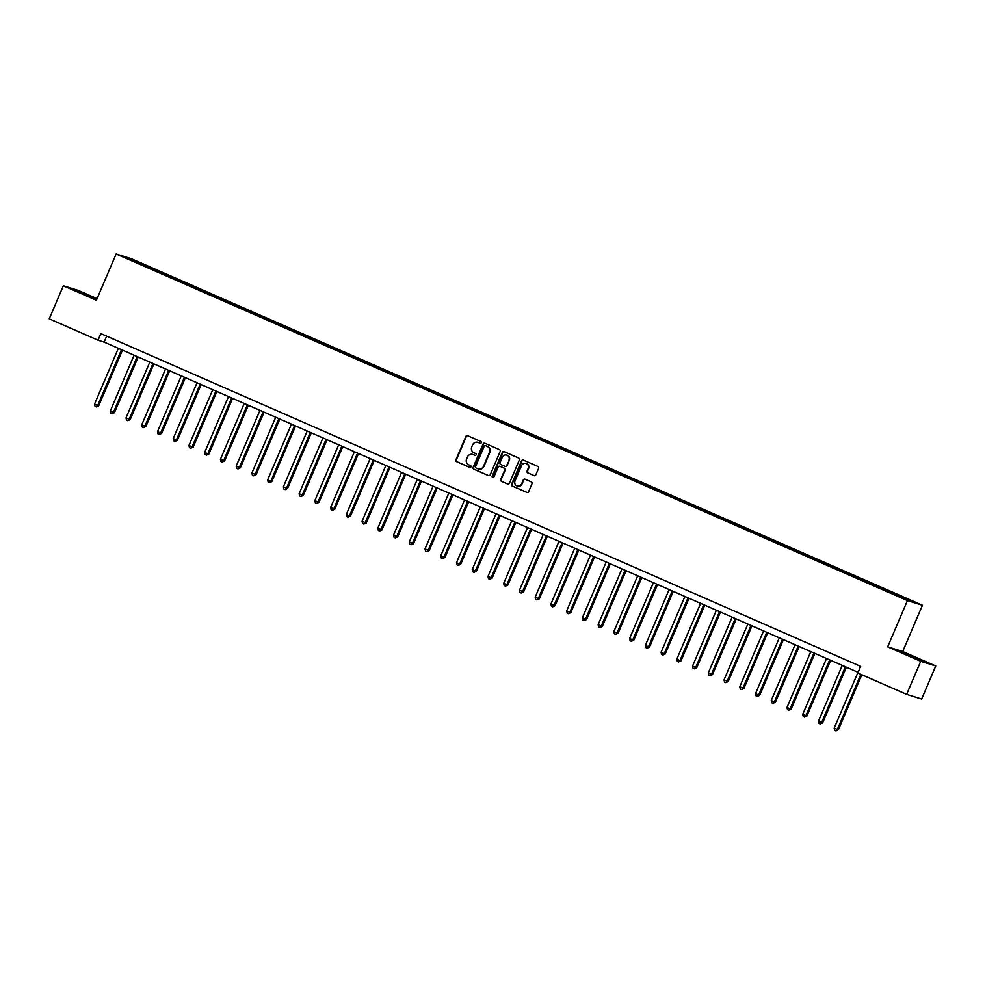 <?xml version="1.0" encoding="UTF-8"?>
<svg xmlns="http://www.w3.org/2000/svg" width="985" height="985" viewBox="0 0 985 985"><rect width="100%" height="100%" fill="white"/><g stroke="black" fill="none" stroke-linecap="round" stroke-linejoin="round"><path stroke-width="1.48" d="M481.271 442.745A0.985 0.948 -72.7 0 0 480.791 441.452L467.666 435.702A1.416 1.354 -72.7 0 0 465.868 436.466L455.907 459.823A1.416 1.354 -72.7 0 0 456.597 461.657L469.722 467.407A0.985 0.948 -72.7 0 0 470.978 466.878A0.985 0.948 -72.7 0 0 470.498 465.597L468.798 464.846A4.519 4.309 -72.7 0 1 466.619 458.961L467.444 457.015A4.519 4.309 -72.7 0 1 473.169 454.602L474.868 455.341A0.985 0.948 -72.7 0 0 476.124 454.811A0.985 0.948 -72.7 0 0 475.644 453.519L473.945 452.78A4.519 4.309 -72.7 0 1 471.766 446.894L472.591 444.949A4.519 4.309 -72.7 0 1 478.316 442.524L480.015 443.275A0.985 0.948 -72.7 0 0 481.271 442.745M914.72 657.34L901.238 651.947L917.577 659.224L921.874 660.75L914.72 657.34M96.838 299.218L77.224 291.018L96.715 299.502M911.347 600.518L905.818 598.314L911.347 600.518M534.018 475.632A1.416 1.354 -72.7 0 0 535.803 474.868L538.598 468.318A1.416 1.354 -72.7 0 0 537.921 466.471L523.331 460.094A1.416 1.354 -72.7 0 0 521.545 460.845L511.584 484.201A1.416 1.354 -72.7 0 0 512.262 486.048L526.852 492.426A1.416 1.354 -72.7 0 0 528.637 491.675L532.011 483.758A1.416 1.354 -72.7 0 0 531.334 481.924L525.091 479.19A1.416 1.354 -72.7 0 0 523.306 479.941L521.631 483.869A3.78 3.608 -72.7 0 1 517.199 486.024A3.78 3.608 -72.7 0 1 515.02 480.975L521.57 465.597A3.78 3.608 -72.7 0 1 526.002 463.442A3.78 3.608 -72.7 0 1 528.182 468.491L527.098 471.052A1.416 1.354 -72.7 0 0 527.775 472.898L534.289 475.706M887.682 646.85L920.729 661.317L906.631 694.376L921.652 699.042L935.75 665.995L902.703 651.516L922.44 605.246L907.419 600.579L887.682 646.85L902.703 651.516M97.084 298.64L78.369 290.452L63.348 285.773L96.395 300.253L116.131 253.982L907.419 600.579M63.348 285.773L49.25 318.832L98.032 340.194L104.127 342.09L858.12 672.349M906.631 694.376L857.837 673.001L860.656 666.389L100.852 333.595L98.032 340.194M500.171 451.487A1.416 1.354 -72.7 0 0 499.481 449.64L484.903 443.25A1.416 1.354 -72.7 0 0 483.118 444.013L473.145 467.37A1.416 1.354 -72.7 0 0 473.834 469.205L488.412 475.595A1.416 1.354 -72.7 0 0 490.198 474.844L500.171 451.487M504.123 451.672L518.701 458.062A1.416 1.354 -72.7 0 1 519.378 459.896L509.417 483.253A1.416 1.354 -72.7 0 1 507.632 484.017L501.39 481.283A1.416 1.354 -72.7 0 1 500.712 479.436L504.751 469.968A1.416 1.354 -72.7 0 0 504.061 468.134L499.924 466.311A1.416 1.354 -72.7 0 0 498.139 467.075L493.928 476.937A0.985 0.948 -72.7 0 1 492.771 477.503A0.985 0.948 -72.7 0 1 492.204 476.174L502.325 452.435A1.416 1.354 -72.7 0 1 504.123 451.672M136.275 261.345L144.401 264.694L136.275 261.345M922.44 605.246L131.153 258.649L116.131 253.982M142.517 265.297L887.313 591.517L913.021 601.675L151.259 267.698L148.809 266.935L148.144 267.76M142.554 264.99L125.551 257.553L131.805 259.498L148.809 266.935M920.729 661.317L935.75 665.995M106.663 336.131L104.127 342.09M150.754 268.905L151.259 267.698M131.953 260.348L131.805 259.498M480.298 443.348L478.722 442.659A4.519 4.309 -72.7 0 0 478.094 442.437M473.576 454.725L473.169 454.602A4.519 4.309 -72.7 0 1 473.576 454.725L475.152 455.415M467.727 435.739A1.416 1.354 -72.7 0 0 466.274 436.589L456.314 459.946A1.416 1.354 -72.7 0 0 457.003 461.78L470.005 467.481M484.977 443.287A1.416 1.354 -72.7 0 0 483.524 444.137L473.551 467.493A1.416 1.354 -72.7 0 0 474.241 469.34L488.745 475.693M485.482 445.663A0.985 0.948 -72.7 0 0 484.238 446.193L475.484 466.705A0.985 0.948 -72.7 0 0 475.964 467.986L477.762 468.774A4.519 4.309 -72.7 0 0 483.487 466.348L489.459 452.337A4.519 4.309 -72.7 0 0 487.279 446.451L485.888 445.799A0.985 0.948 -72.7 0 0 485.704 445.737M478.39 468.995A4.519 4.309 -72.7 0 0 483.894 466.484L483.487 466.348M485.888 445.799L487.686 446.574A4.519 4.309 -72.7 0 1 489.865 452.46L483.894 466.484M507.964 484.115L501.39 481.283M500.06 466.361A1.416 1.354 -72.7 0 1 500.331 466.447L504.468 468.257A1.416 1.354 -72.7 0 1 505.157 470.091L501.119 479.572A1.416 1.354 -72.7 0 0 501.796 481.406M504.185 451.709A1.416 1.354 -72.7 0 0 502.732 452.558L492.611 476.309A0.985 0.948 -72.7 0 0 492.98 477.54M508.937 460.143A3.78 3.608 -72.7 0 0 506.758 455.082A3.78 3.608 -72.7 0 0 502.325 457.237L500.023 462.654A1.416 1.354 -72.7 0 0 500.7 464.501L504.837 466.311A1.416 1.354 -72.7 0 0 506.635 465.56L509.344 460.266A3.78 3.608 -72.7 0 0 506.955 455.156M505.243 466.434A1.416 1.354 -72.7 0 0 507.041 465.683L506.635 465.56M509.344 460.266L507.041 465.683M526.199 463.504A3.78 3.608 -72.7 0 1 528.588 468.614L527.492 471.175A1.416 1.354 -72.7 0 0 528.182 473.022L534.35 475.718M517.408 486.085A3.78 3.608 -72.7 0 0 522.038 483.992L521.631 483.869M525.165 479.215A1.416 1.354 -72.7 0 0 523.712 480.064L522.038 483.992M523.404 460.118A1.416 1.354 -72.7 0 0 521.952 460.968L511.991 484.337A1.416 1.354 -72.7 0 0 512.668 486.171L527.184 492.525M118.335 348.321L94.535 404.133L97.687 405.512L98.697 405.82L122.46 350.118M98.697 405.82L96.308 406.916L97.687 405.512L121.487 349.7M96.308 406.916L95.052 406.362L94.535 404.133M134.083 355.216L110.271 411.028L113.423 412.407L114.432 412.715L138.195 357.013M114.432 412.715L112.044 413.798L113.423 412.407L137.223 356.595M112.044 413.798L110.788 413.257L110.271 411.028M149.819 362.111L126.006 417.923L129.158 419.302L130.168 419.61L153.931 363.908M130.168 419.61L127.779 420.693L129.158 419.302L152.958 363.49M127.779 420.693L126.523 420.139L126.006 417.923M165.554 368.993L141.754 424.806L145.915 426.505L169.666 370.803M145.915 426.505L143.527 427.588L144.894 426.185L168.706 370.372M143.527 427.588L142.259 427.034L141.754 424.806M181.289 375.888L157.489 431.701L161.651 433.4L185.402 377.698M161.651 433.4L159.262 434.483L160.629 433.08L184.441 377.267M159.262 434.483L158.006 433.929L157.489 431.701M197.025 382.783L173.225 438.596L177.386 440.295L201.149 384.593M177.386 440.295L174.998 441.379L176.377 439.975L200.177 384.162M174.998 441.379L173.742 440.824L173.225 438.596M212.76 389.678L188.96 445.491L192.112 446.87L193.122 447.19L216.885 391.476M193.122 447.19L190.733 448.273L192.112 446.87L215.912 391.057M190.733 448.273L189.477 447.719L188.96 445.491M228.508 396.573L204.695 452.386L207.847 453.765L208.857 454.073L232.62 398.371M208.857 454.073L206.468 455.168L207.847 453.765L231.647 397.952M206.468 455.168L205.212 454.614L204.695 452.386M244.243 403.468L220.431 459.281L223.583 460.66L224.592 460.968L248.355 405.266M224.592 460.968L222.216 462.051L223.583 460.66L247.383 404.847M222.216 462.051L220.948 461.509L220.431 459.281M259.978 410.363L236.178 466.176L239.318 467.555L240.34 467.863L264.091 412.161M240.34 467.863L237.951 468.946L239.318 467.555L263.13 411.742M237.951 468.946L236.683 468.392L236.178 466.176M275.714 417.246L251.914 473.059L256.075 474.758L279.826 419.056M256.075 474.758L253.687 475.841L255.053 474.438L278.866 418.625M253.687 475.841L252.431 475.287L251.914 473.059M291.449 424.141L267.649 479.954L271.811 481.653L295.574 425.951M271.811 481.653L269.422 482.736L270.801 481.333L294.601 425.52M269.422 482.736L268.166 482.182L267.649 479.954M307.197 431.036L283.385 486.849L287.546 488.548L311.309 432.846M287.546 488.548L285.157 489.631L286.536 488.228L310.337 432.415M285.157 489.631L283.902 489.077L283.385 486.849M322.932 437.931L299.12 493.744L303.281 495.443L327.045 439.741M303.281 495.443L300.893 496.526L302.272 495.123L326.072 439.31M300.893 496.526L299.637 495.972L299.12 493.744M338.668 444.826L314.855 500.639L318.007 502.018L319.017 502.325L342.78 446.624M319.017 502.325L316.641 503.421L318.007 502.018L341.807 446.205M316.641 503.421L315.372 502.867L314.855 500.639M354.403 451.721L330.603 507.534L333.743 508.913L334.765 509.22L358.515 453.519M334.765 509.22L332.376 510.304L333.743 508.913L357.555 453.1M332.376 510.304L331.108 509.762L330.603 507.534M370.138 458.616L346.338 514.429L349.478 515.808L350.5 516.115L374.263 460.414M350.5 516.115L348.111 517.199L349.478 515.808L373.29 459.995M348.111 517.199L346.855 516.645L346.338 514.429M385.874 465.499L362.074 521.311L366.235 523.01L389.998 467.309M366.235 523.01L363.847 524.094L365.226 522.69L389.026 466.878M363.847 524.094L362.591 523.54L362.074 521.311M401.621 472.394L377.809 528.206L381.971 529.905L405.734 474.204M381.971 529.905L379.582 530.989L380.961 529.585L404.761 473.773M379.582 530.989L378.326 530.435L377.809 528.206M417.357 479.289L393.544 535.101L397.706 536.8L421.469 481.099M397.706 536.8L395.317 537.884L396.696 536.48L420.496 480.668M395.317 537.884L394.062 537.33L393.544 535.101M433.092 486.184L409.28 541.996L413.454 543.695L437.205 487.994M413.454 543.695L411.065 544.779L412.432 543.375L436.244 487.563M411.065 544.779L409.797 544.225L409.28 541.996M448.828 493.079L425.027 548.891L428.167 550.27L429.189 550.578L452.94 494.876M429.189 550.578L426.8 551.674L428.167 550.27L451.98 494.458M426.8 551.674L425.532 551.12L425.027 548.891M464.563 499.974L440.763 555.786L443.903 557.165L444.925 557.473L468.688 501.771M444.925 557.473L442.536 558.557L443.903 557.165L467.715 501.353M442.536 558.557L441.28 558.015L440.763 555.786M480.298 506.869L456.498 562.681L459.65 564.06L460.66 564.368L484.423 508.666M460.66 564.368L458.271 565.452L459.65 564.06L483.45 508.248M458.271 565.452L457.015 564.898L456.498 562.681M496.046 513.764L472.234 569.564L475.386 570.943L476.395 571.263L500.158 515.561M476.395 571.263L474.007 572.347L475.386 570.943L499.186 515.13M474.007 572.347L472.751 571.792L472.234 569.564M511.781 520.646L487.969 576.459L492.131 578.158L515.894 522.456M492.131 578.158L489.742 579.242L491.121 577.838L514.921 522.025M489.742 579.242L488.486 578.688L487.969 576.459M527.517 527.541L503.704 583.354L507.878 585.053L531.629 529.351M507.878 585.053L505.49 586.137L506.856 584.733L530.669 528.92M505.49 586.137L504.221 585.582L503.704 583.354M543.252 534.436L519.452 590.249L523.614 591.948L547.365 536.246M523.614 591.948L521.225 593.032L522.592 591.628L546.404 535.815M521.225 593.032L519.957 592.477L519.452 590.249M558.987 541.331L535.187 597.144L538.327 598.523L539.349 598.831L563.112 543.129M539.349 598.831L536.96 599.927L538.327 598.523L562.139 542.71M536.96 599.927L535.705 599.372L535.187 597.144M574.723 548.226L550.923 604.039L554.075 605.418L555.084 605.726L578.848 550.024M555.084 605.726L552.696 606.809L554.075 605.418L577.875 549.605M552.696 606.809L551.44 606.267L550.923 604.039M590.471 555.121L566.658 610.934L569.81 612.313L570.82 612.621L594.583 556.919M570.82 612.621L568.431 613.704L569.81 612.313L593.61 556.5M568.431 613.704L567.175 613.15L566.658 610.934M606.206 562.016L582.394 617.817L585.546 619.196L586.555 619.516L610.318 563.814M586.555 619.516L584.167 620.599L585.546 619.196L609.346 563.383M584.167 620.599L582.911 620.045L582.394 617.817M621.941 568.899L598.129 624.712L602.303 626.411L626.054 570.709M602.303 626.411L599.914 627.494L601.281 626.091L625.093 570.278M599.914 627.494L598.646 626.94L598.129 624.712M637.677 575.794L613.877 631.607L618.038 633.306L641.789 577.604M618.038 633.306L615.65 634.389L617.016 632.986L640.829 577.173M615.65 634.389L614.394 633.835L613.877 631.607M653.412 582.689L629.612 638.502L632.752 639.881L633.774 640.201L657.537 584.499M633.774 640.201L631.385 641.284L632.752 639.881L656.564 584.068M631.385 641.284L630.129 640.73L629.612 638.502M669.147 589.584L645.347 645.397L648.499 646.776L649.509 647.083L673.272 591.382M649.509 647.083L647.12 648.179L648.499 646.776L672.299 590.963M647.12 648.179L645.864 647.625L645.347 645.397M684.895 596.479L661.083 652.292L664.235 653.671L665.244 653.978L689.008 598.277M665.244 653.978L662.856 655.062L664.235 653.671L688.035 597.858M662.856 655.062L661.6 654.52L661.083 652.292M700.63 603.374L676.818 659.187L679.97 660.566L680.98 660.873L704.743 605.172M680.98 660.873L678.591 661.957L679.97 660.566L703.77 604.753M678.591 661.957L677.335 661.403L676.818 659.187M716.366 610.269L692.553 666.069L695.705 667.448L696.727 667.768L720.478 612.067M696.727 667.768L694.339 668.852L695.705 667.448L719.518 611.636M694.339 668.852L693.071 668.298L692.553 666.069M732.101 617.152L708.301 672.964L712.463 674.663L736.214 618.962M712.463 674.663L710.074 675.747L711.441 674.343L735.253 618.531M710.074 675.747L708.818 675.193L708.301 672.964M747.837 624.047L724.037 679.859L727.176 681.238L728.198 681.558L751.961 625.857M728.198 681.558L725.81 682.642L727.176 681.238L750.989 625.426M725.81 682.642L724.554 682.088L724.037 679.859M763.572 630.942L739.772 686.754L743.934 688.453L767.697 632.752M743.934 688.453L741.545 689.537L742.924 688.133L766.724 632.321M741.545 689.537L740.289 688.983L739.772 686.754M779.32 637.837L755.507 693.649L758.659 695.028L759.669 695.336L783.432 639.634M759.669 695.336L757.28 696.432L758.659 695.028L782.459 639.216M757.28 696.432L756.024 695.878L755.507 693.649M795.055 644.732L771.243 700.544L774.395 701.923L775.404 702.231L799.167 646.529M775.404 702.231L773.016 703.315L774.395 701.923L798.195 646.111M773.016 703.315L771.76 702.773L771.243 700.544M810.79 651.627L786.99 707.439L790.13 708.818L791.152 709.126L814.903 653.424M791.152 709.126L788.763 710.21L790.13 708.818L813.942 653.006M788.763 710.21L787.495 709.656L786.99 707.439M826.526 658.522L802.726 714.322L805.865 715.701L806.887 716.021L830.638 660.319M806.887 716.021L804.499 717.105L805.865 715.701L829.678 659.888M804.499 717.105L803.243 716.551L802.726 714.322M842.261 665.404L818.461 721.217L821.601 722.596L822.623 722.916L846.386 667.214M822.623 722.916L820.234 724L821.601 722.596L845.413 666.783M820.234 724L818.978 723.446L818.461 721.217M857.997 672.299L834.196 728.112L838.358 729.811L861.838 674.762M838.358 729.811L835.97 730.895L837.349 729.491L860.878 674.331M835.97 730.895L834.714 730.341L834.196 728.112"/></g></svg>
